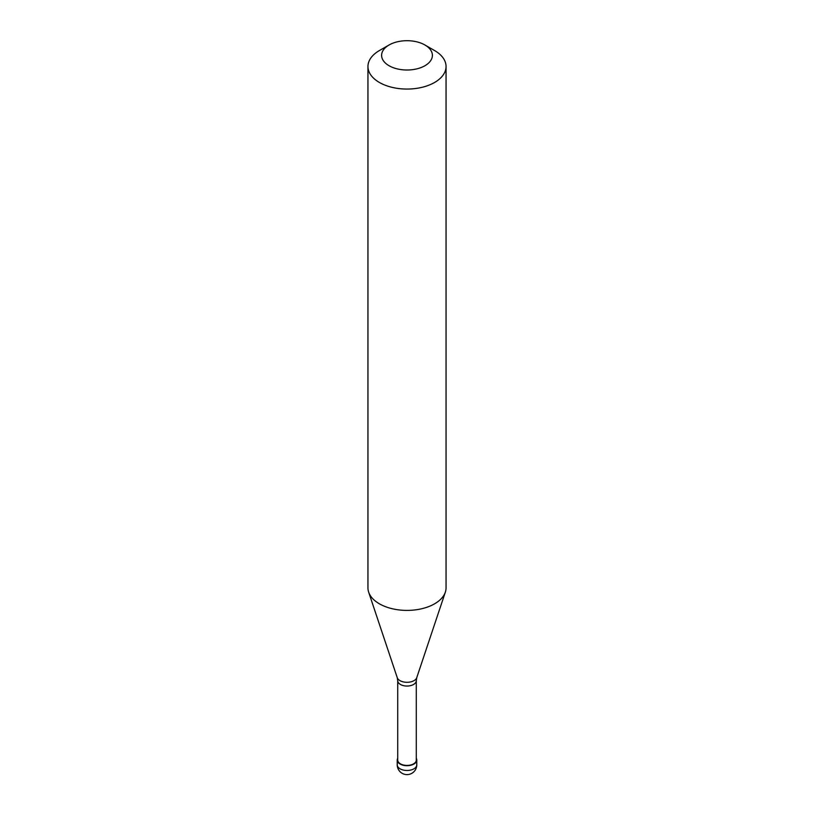 <?xml version="1.0" encoding="UTF-8"?>
<svg xmlns="http://www.w3.org/2000/svg" width="814" height="814" viewBox="0 0 814 814"><rect width="100%" height="100%" fill="white"/><g stroke="black" fill="none" stroke-linecap="round" stroke-linejoin="round"><path stroke-width="1.22" d="M397.72 758.302A9.768 5.637 0 0 0 397.232 760.062A9.768 5.637 0 0 0 403.266 765.272A9.768 5.637 0 0 0 413.899 764.051A9.768 5.637 180 0 0 416.768 760.062A9.768 5.637 180 0 0 416.28 758.302M397.72 680.697L397.72 760.062A9.28 5.352 0 0 0 403.449 765.007A9.28 5.352 0 0 0 413.563 763.847A9.28 5.352 180 0 0 416.28 760.062L416.28 680.697A9.28 5.352 180 0 1 413.563 684.482A9.28 5.352 0 0 1 403.449 685.642A9.28 5.352 0 0 1 397.72 680.697L397.242 677.655A9.941 5.739 0 0 0 404.09 682.051A9.941 5.739 0 0 0 414.031 680.626A9.941 5.739 180 0 0 416.758 677.655L445.35 592.124A39.052 22.548 180 0 1 434.615 603.795A39.052 22.548 0 0 1 395.553 609.411A39.052 22.548 0 0 1 368.65 592.124A39.052 22.548 0 0 1 367.948 587.85L367.948 66.514A39.052 22.548 0 0 0 392.053 87.342A39.052 22.548 0 0 0 434.615 82.458A39.052 22.548 180 0 0 446.052 66.514A39.052 22.548 180 0 0 434.615 50.57L424.949 44.994A25.387 14.652 180 0 1 424.949 65.72A25.387 14.652 0 0 1 389.051 65.72A25.387 14.652 0 0 1 389.051 44.994L389.051 44.994A25.387 14.652 180 0 1 424.949 44.994M379.385 50.57L389.051 44.994L379.385 50.57A39.052 22.548 0 0 0 367.948 66.514M446.052 66.514L446.052 587.85A39.052 22.548 180 0 1 445.35 592.124M416.768 764.845A9.768 9.768 0 0 1 411.884 773.3A9.768 9.768 0 0 1 397.232 764.845A9.768 5.637 0 0 0 403.266 770.054A9.768 5.637 0 0 0 413.899 768.833A9.768 5.637 180 0 0 416.768 764.845L416.768 760.062M397.232 764.845L397.232 760.062M397.242 677.655L368.65 592.124M416.28 680.697L416.758 677.655"/></g></svg>

